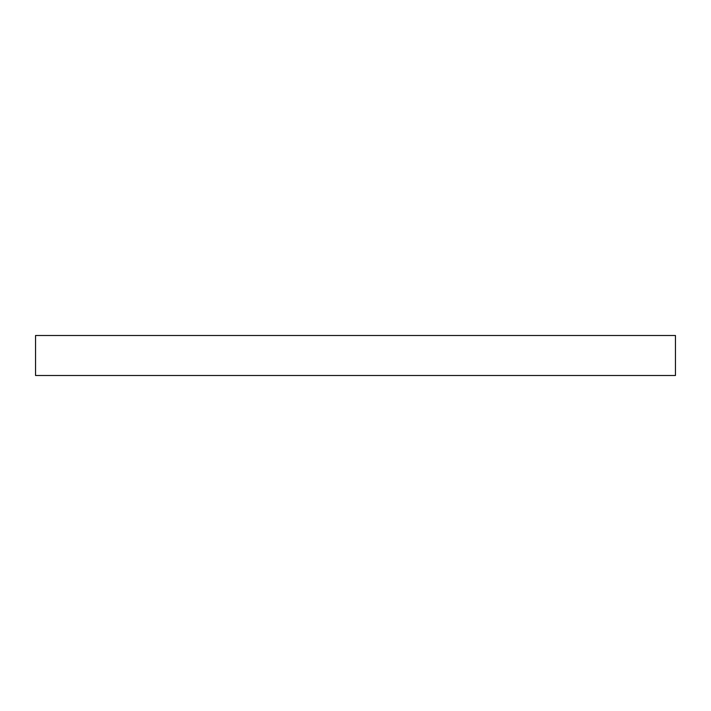 <?xml version="1.0" encoding="UTF-8"?>
<svg xmlns="http://www.w3.org/2000/svg" width="711" height="711" viewBox="0 0 711 711"><rect width="100%" height="100%" fill="white"/><g stroke="black" fill="none" stroke-linecap="round" stroke-linejoin="round"><path stroke-width="1.07" d="M35.55 335.503L675.45 335.503L675.45 375.497L35.55 375.497L35.55 335.503"/></g></svg>
